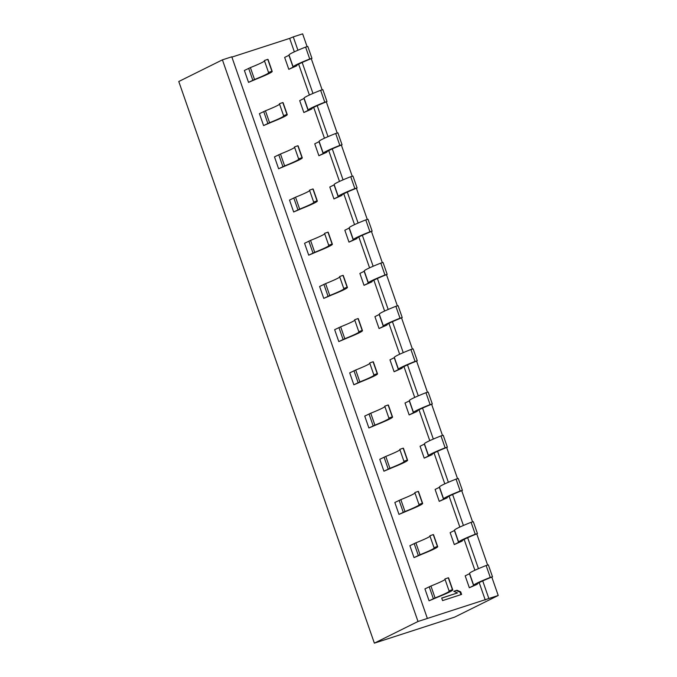 <?xml version="1.0" encoding="UTF-8"?>
<svg xmlns="http://www.w3.org/2000/svg" width="677" height="677" viewBox="0 0 677 677"><rect width="100%" height="100%" fill="white"/><g stroke="black" fill="none" stroke-linecap="round" stroke-linejoin="round"><path stroke-width="1.02" d="M374.364 643.15L178.779 81.511L222.42 59.847L418.005 621.486L374.364 643.15L454.58 617.153L498.221 595.489L488.853 598.527L482.718 580.9M418.005 621.486L488.853 598.527M231.889 57.105L289.671 38.377L294.351 51.824M298.65 64.171L309.397 95.025M313.696 107.372L324.444 138.226M328.743 150.582L339.49 181.428M343.789 193.783L354.528 224.629M358.835 236.984L369.574 267.838M373.873 280.185L384.621 311.039M388.92 323.386L399.667 354.24M403.966 366.595L414.713 397.441M419.012 409.797L429.76 440.651M434.059 452.998L444.797 483.852M449.105 496.199L459.844 527.053M464.143 539.408L474.89 570.254M479.189 582.609L485.257 600.017M289.671 38.377L293.268 36.888L297.922 50.242M478.461 568.672L467.672 537.699M463.415 525.47L452.625 494.498M448.369 482.269L437.587 451.297M433.322 439.068L422.541 408.096M418.276 395.859L407.495 364.886M403.238 352.658L392.448 321.685M388.192 309.457L377.402 278.484M373.145 266.256L362.356 235.283M358.099 223.055L347.318 192.082M343.053 179.845L332.272 148.872M328.015 136.644L317.225 105.671M312.969 93.443L302.179 62.47M442.58 600.592L461.604 594.423L460.715 591.876L456.992 590.242L453.759 591.292L457.483 592.925L441.692 598.036L442.58 600.592M429.074 600.804L435.074 597.935A46.891 2.454 160.8 0 0 449.325 591.029A46.891 2.454 160.8 0 0 449.063 590.877L452.448 589.684A50.496 2.649 -19.2 0 1 452.735 589.845A50.496 2.649 -19.2 0 1 437.384 597.283L429.074 600.804L424.928 588.897L430.927 586.028A46.891 2.454 160.8 0 0 445.068 579.402M469.339 587.754L473.858 585.47A50.496 2.649 -19.2 0 1 473.714 585.343A50.496 2.649 -19.2 0 1 490.275 577.422L492.501 576.804A46.891 2.454 160.8 0 0 477.124 584.158A46.891 2.454 160.8 0 0 477.243 584.268L469.339 587.754L465.192 575.848L469.635 573.639M414.028 557.603L420.028 554.734A46.891 2.454 160.8 0 0 434.279 547.828A46.891 2.454 160.8 0 0 434.016 547.676L437.401 546.483A50.496 2.649 -19.2 0 1 437.689 546.644A50.496 2.649 -19.2 0 1 422.338 554.074L414.028 557.603L409.881 545.696L415.881 542.827A46.891 2.454 160.8 0 0 430.022 536.201M454.292 544.553L458.811 542.269A50.496 2.649 -19.2 0 1 458.667 542.142A50.496 2.649 -19.2 0 1 475.237 534.221L477.454 533.603A46.891 2.454 160.8 0 0 462.078 540.957A46.891 2.454 160.8 0 0 462.196 541.067L454.292 544.553L450.146 532.647L454.589 530.429M398.981 514.402L404.981 511.533A46.891 2.454 160.8 0 0 419.232 504.627A46.891 2.454 160.8 0 0 418.97 504.475L422.363 503.273A50.496 2.649 -19.2 0 1 422.643 503.434A50.496 2.649 -19.2 0 1 407.292 510.873L398.981 514.402L394.835 502.495L400.835 499.626A46.891 2.454 160.8 0 0 414.976 493M439.246 501.352L443.765 499.067A50.496 2.649 -19.2 0 1 443.63 498.941A50.496 2.649 -19.2 0 1 460.191 491.02L462.408 490.393A46.891 2.454 160.8 0 0 447.032 497.756A46.891 2.454 160.8 0 0 447.15 497.866L439.246 501.352L435.108 489.446L439.551 487.228M383.935 471.2L389.935 468.323A46.891 2.454 160.8 0 0 404.194 461.418A46.891 2.454 160.8 0 0 403.932 461.274L407.317 460.072A50.496 2.649 -19.2 0 1 407.596 460.233A50.496 2.649 -19.2 0 1 392.245 467.672L383.935 471.2L379.789 459.294L385.788 456.416A46.891 2.454 160.8 0 0 399.929 449.79M424.208 458.143L428.719 455.866A50.496 2.649 -19.2 0 1 428.583 455.739A50.496 2.649 -19.2 0 1 445.144 447.819L447.37 447.192A46.891 2.454 160.8 0 0 431.985 454.555A46.891 2.454 160.8 0 0 432.112 454.656L424.208 458.143L420.062 446.245L424.504 444.027M368.889 427.991L374.897 425.122A46.891 2.454 160.8 0 0 389.148 418.217A46.891 2.454 160.8 0 0 388.886 418.073L392.271 416.871A50.496 2.649 -19.2 0 1 392.55 417.032A50.496 2.649 -19.2 0 1 377.207 424.471L368.889 427.991L364.742 416.084L370.751 413.215A46.891 2.454 160.8 0 0 384.883 406.589M409.162 414.942L413.664 412.648A50.496 2.649 -19.2 0 1 413.537 412.538A50.496 2.649 -19.2 0 1 430.098 404.609L432.324 403.991A46.891 2.454 160.8 0 0 416.939 411.345A46.891 2.454 160.8 0 0 417.066 411.455L409.162 414.942L405.015 403.035L409.458 400.826M353.851 384.79L359.851 381.921A46.891 2.454 160.8 0 0 374.102 375.016A46.891 2.454 160.8 0 0 373.839 374.863L377.224 373.67A50.496 2.649 -19.2 0 1 377.504 373.831A50.496 2.649 -19.2 0 1 362.161 381.269L353.851 384.79L349.704 372.883L355.704 370.014A46.891 2.454 160.8 0 0 369.845 363.388M394.116 371.741L398.626 369.447A50.496 2.649 -19.2 0 1 398.491 369.329A50.496 2.649 -19.2 0 1 415.052 361.408L417.277 360.79A46.891 2.454 160.8 0 0 401.901 368.144A46.891 2.454 160.8 0 0 402.02 368.254L394.116 371.741L389.969 359.834L394.412 357.617M338.805 341.589L344.805 338.72A46.891 2.454 160.8 0 0 359.055 331.815A46.891 2.454 160.8 0 0 358.793 331.662L362.178 330.469A50.496 2.649 -19.2 0 1 362.466 330.621A50.496 2.649 -19.2 0 1 347.115 338.06L338.805 341.589L334.658 329.682L340.658 326.813A46.891 2.454 160.8 0 0 354.799 320.187M379.069 328.54L383.58 326.246A50.496 2.649 -19.2 0 1 383.444 326.128A50.496 2.649 -19.2 0 1 400.005 318.207L402.231 317.589A46.891 2.454 160.8 0 0 386.855 324.943A46.891 2.454 160.8 0 0 386.973 325.053L379.069 328.54L374.923 316.633L379.365 314.416M323.758 298.388L329.758 295.519A46.891 2.454 160.8 0 0 344.009 288.605A46.891 2.454 160.8 0 0 343.747 288.461L347.132 287.26A50.496 2.649 -19.2 0 1 347.419 287.42A50.496 2.649 -19.2 0 1 332.068 294.859L323.758 298.388L319.612 286.481L325.612 283.612A46.891 2.454 160.8 0 0 339.752 276.978M364.023 285.339L368.533 283.045A50.496 2.649 -19.2 0 1 368.398 282.927A50.496 2.649 -19.2 0 1 384.968 275.006L387.185 274.38A46.891 2.454 160.8 0 0 371.808 281.742A46.891 2.454 160.8 0 0 371.927 281.852L364.023 285.339L359.876 273.432L364.328 271.215M308.712 255.178L314.712 252.309A46.891 2.454 160.8 0 0 328.963 245.404A46.891 2.454 160.8 0 0 328.7 245.26L332.094 244.058A50.496 2.649 -19.2 0 1 332.373 244.219A50.496 2.649 -19.2 0 1 317.022 251.658L308.712 255.178L304.565 243.28L310.565 240.403A46.891 2.454 160.8 0 0 324.706 233.777M348.985 242.129L353.487 239.844A50.496 2.649 -19.2 0 1 353.36 239.726A50.496 2.649 -19.2 0 1 369.921 231.796L372.147 231.179A46.891 2.454 160.8 0 0 356.762 238.541A46.891 2.454 160.8 0 0 356.889 238.642L348.985 242.129L344.838 230.222L349.281 228.014M293.666 211.977L299.666 209.108A46.891 2.454 160.8 0 0 313.925 202.203A46.891 2.454 160.8 0 0 313.663 202.051L317.048 200.857A50.496 2.649 -19.2 0 1 317.327 201.018A50.496 2.649 -19.2 0 1 301.976 208.457L293.666 211.977L289.519 200.07L295.527 197.202A46.891 2.454 160.8 0 0 309.66 190.575M333.939 198.928L338.449 196.643A50.496 2.649 -19.2 0 1 338.314 196.516A50.496 2.649 -19.2 0 1 354.875 188.595L357.101 187.978A46.891 2.454 160.8 0 0 341.716 195.331A46.891 2.454 160.8 0 0 341.843 195.441L333.939 198.928L329.792 187.021L334.235 184.813M278.619 168.776L284.628 165.907A46.891 2.454 160.8 0 0 298.879 159.002A46.891 2.454 160.8 0 0 298.616 158.85L302.001 157.656A50.496 2.649 -19.2 0 1 302.28 157.817A50.496 2.649 -19.2 0 1 286.938 165.247L278.619 168.776L274.481 156.869L280.481 154.001A46.891 2.454 160.8 0 0 294.613 147.374M318.892 155.727L323.411 153.442A50.496 2.649 -19.2 0 1 323.267 153.315A50.496 2.649 -19.2 0 1 339.829 145.394L342.054 144.776A46.891 2.454 160.8 0 0 326.678 152.13A46.891 2.454 160.8 0 0 326.796 152.24L318.892 155.727L314.746 143.82L319.189 141.603M263.581 125.575L269.581 122.706A46.891 2.454 160.8 0 0 283.832 115.801A46.891 2.454 160.8 0 0 283.57 115.649L286.955 114.455A50.496 2.649 -19.2 0 1 287.243 114.608A50.496 2.649 -19.2 0 1 271.892 122.046L263.581 125.575L259.435 113.668L265.435 110.8A46.891 2.454 160.8 0 0 279.576 104.173M303.846 112.526L308.365 110.241A50.496 2.649 -19.2 0 1 308.221 110.114A50.496 2.649 -19.2 0 1 324.782 102.193L327.008 101.575A46.891 2.454 160.8 0 0 311.632 108.929A46.891 2.454 160.8 0 0 311.75 109.039L303.846 112.526L299.699 100.619L304.142 98.402M248.535 82.374L254.535 79.497A46.891 2.454 160.8 0 0 268.786 72.591A46.891 2.454 160.8 0 0 268.524 72.447L271.909 71.246A50.496 2.649 -19.2 0 1 272.196 71.407A50.496 2.649 -19.2 0 1 256.845 78.845L248.535 82.374L244.389 70.467L250.388 67.59A46.891 2.454 160.8 0 0 264.529 60.964M288.8 69.325L293.319 67.04A50.496 2.649 -19.2 0 1 293.175 66.913A50.496 2.649 -19.2 0 1 309.736 58.992L311.962 58.366A46.891 2.454 160.8 0 0 296.585 65.728A46.891 2.454 160.8 0 0 296.704 65.83L288.8 69.325L284.653 57.418L289.096 55.201M427.365 618.448L231.788 56.809L222.42 59.847M307.096 46.662L302.636 33.85L293.268 36.888M311.268 58.645L322.142 89.863M326.314 101.846L337.188 133.064M341.36 145.047L352.235 176.274M356.407 188.257L367.281 219.475M371.453 231.458L382.327 262.676M386.499 274.659L397.365 305.877M401.537 317.86L412.411 349.087M416.583 361.061L427.458 392.288M431.63 404.271L442.504 435.489M446.676 447.472L457.55 478.69M461.722 490.673L472.588 521.891M476.769 533.874L487.635 565.1M491.807 577.083L498.221 595.489M457.483 592.925L441.726 598.138M456.992 590.242L453.895 591.351M460.715 591.876L460.098 592.18L456.374 590.547M460.952 594.643L460.098 592.18M449.063 590.877L444.916 578.979L448.301 577.777A50.496 2.649 -19.2 0 1 448.589 577.938L452.735 589.845M473.714 585.343L469.567 573.436A50.496 2.649 -19.2 0 1 486.128 565.515L488.354 564.897L492.501 576.804M448.301 577.777L452.448 589.684M486.128 565.515L490.275 577.422M434.016 547.676L429.87 535.769L433.255 534.576A50.496 2.649 -19.2 0 1 433.542 534.737L437.689 546.644M458.667 542.142L454.521 530.235A50.496 2.649 -19.2 0 1 471.09 522.314L473.308 521.696L477.454 533.603M433.255 534.576L437.401 546.483M471.09 522.314L475.237 534.221M418.97 504.475L414.823 492.568L418.217 491.375A50.496 2.649 -19.2 0 1 418.496 491.527L422.643 503.434M443.63 498.941L439.483 487.034A50.496 2.649 -19.2 0 1 456.044 479.113L458.27 478.495L462.408 490.393M418.217 491.375L422.363 503.273M456.044 479.113L460.191 491.02M403.932 461.274L399.785 449.367L403.17 448.166A50.496 2.649 -19.2 0 1 403.45 448.326L407.596 460.233M428.583 455.739L424.437 443.833A50.496 2.649 -19.2 0 1 440.998 435.912L443.223 435.286L447.37 447.192M403.17 448.166L407.317 460.072M440.998 435.912L445.144 447.819M388.886 418.073L384.739 406.166L388.124 404.964A50.496 2.649 -19.2 0 1 388.403 405.125L392.55 417.032M413.537 412.538L409.39 400.632A50.496 2.649 -19.2 0 1 425.951 392.702L428.177 392.085L432.324 403.991M388.124 404.964L392.271 416.871M425.951 392.702L430.098 404.609M373.839 374.863L369.693 362.957L373.078 361.763A50.496 2.649 -19.2 0 1 373.365 361.924L377.504 373.831M398.491 369.329L394.344 357.422A50.496 2.649 -19.2 0 1 410.905 349.501L413.131 348.883L417.277 360.79M373.078 361.763L377.224 373.67M410.905 349.501L415.052 361.408M358.793 331.662L354.646 319.756L358.031 318.562A50.496 2.649 -19.2 0 1 358.319 318.723L362.466 330.621M383.444 326.128L379.298 314.221A50.496 2.649 -19.2 0 1 395.859 306.3L398.084 305.682L402.231 317.589M358.031 318.562L362.178 330.469M395.859 306.3L400.005 318.207M343.747 288.461L339.6 276.555L342.985 275.353A50.496 2.649 -19.2 0 1 343.273 275.514L347.419 287.42M368.398 282.927L364.251 271.02A50.496 2.649 -19.2 0 1 380.821 263.099L383.038 262.473L387.185 274.38M342.985 275.353L347.132 287.26M380.821 263.099L384.968 275.006M328.7 245.26L324.554 233.353L327.947 232.152A50.496 2.649 -19.2 0 1 328.227 232.313L332.373 244.219M353.36 239.726L349.214 227.819A50.496 2.649 -19.2 0 1 365.775 219.898L368 219.272L372.147 231.179M327.947 232.152L332.094 244.058M365.775 219.898L369.921 231.796M313.663 202.051L309.516 190.152L312.901 188.951A50.496 2.649 -19.2 0 1 313.18 189.111L317.327 201.018M338.314 196.516L334.167 184.618A50.496 2.649 -19.2 0 1 350.728 176.689L352.954 176.071L357.101 187.978M312.901 188.951L317.048 200.857M350.728 176.689L354.875 188.595M298.616 158.85L294.47 146.943L297.855 145.75A50.496 2.649 -19.2 0 1 298.134 145.91L302.28 157.817M323.267 153.315L319.121 141.408A50.496 2.649 -19.2 0 1 335.682 133.487L337.908 132.87L342.054 144.776M297.855 145.75L302.001 157.656M335.682 133.487L339.829 145.394M283.57 115.649L279.423 103.742L282.808 102.549A50.496 2.649 -19.2 0 1 283.096 102.701L287.243 114.608M308.221 110.114L304.075 98.207A50.496 2.649 -19.2 0 1 320.636 90.286L322.861 89.669L327.008 101.575M282.808 102.549L286.955 114.455M320.636 90.286L324.782 102.193M268.524 72.447L264.377 60.541L267.762 59.339A50.496 2.649 -19.2 0 1 268.05 59.5L272.196 71.407M293.175 66.913L289.028 55.006A50.496 2.649 -19.2 0 1 305.598 47.085L307.815 46.459L311.962 58.366M267.762 59.339L271.909 71.246M305.598 47.085L309.736 58.992M429.21 586.773L433.356 598.68M430.927 586.028L435.074 597.935M469.474 573.724L473.621 585.63M414.163 543.572L418.31 555.478M415.881 542.827L420.028 554.734M454.428 530.523L458.574 542.429M399.117 500.371L403.264 512.277M400.835 499.626L404.981 511.533M439.381 487.322L443.528 499.228M384.071 457.17L388.217 469.068M385.788 456.416L389.935 468.323M424.344 444.112L428.482 456.019M369.024 413.96L373.171 425.867M370.751 413.215L374.897 425.122M409.297 400.911L413.444 412.818M353.978 370.759L358.125 382.666M355.704 370.014L359.851 381.921M394.251 357.71L398.398 369.617M338.94 327.558L343.087 339.465M340.658 326.813L344.805 338.72M379.205 314.509L383.351 326.416M323.894 284.357L328.04 296.264M325.612 283.612L329.758 295.519M364.158 271.308L368.305 283.206M308.847 241.147L312.994 253.054M310.565 240.403L314.712 252.309M349.112 228.098L353.259 240.005M293.801 197.946L297.948 209.853M295.527 197.202L299.666 209.108M334.074 184.897L338.221 196.804M278.755 154.745L282.901 166.652M280.481 154.001L284.628 165.907M319.028 141.696L323.174 153.603M263.717 111.544L267.855 123.451M265.435 110.8L269.581 122.706M303.981 98.495L308.128 110.402M248.671 68.343L252.817 80.241M250.388 67.59L254.535 79.497M288.935 55.286L293.082 67.192"/></g></svg>
